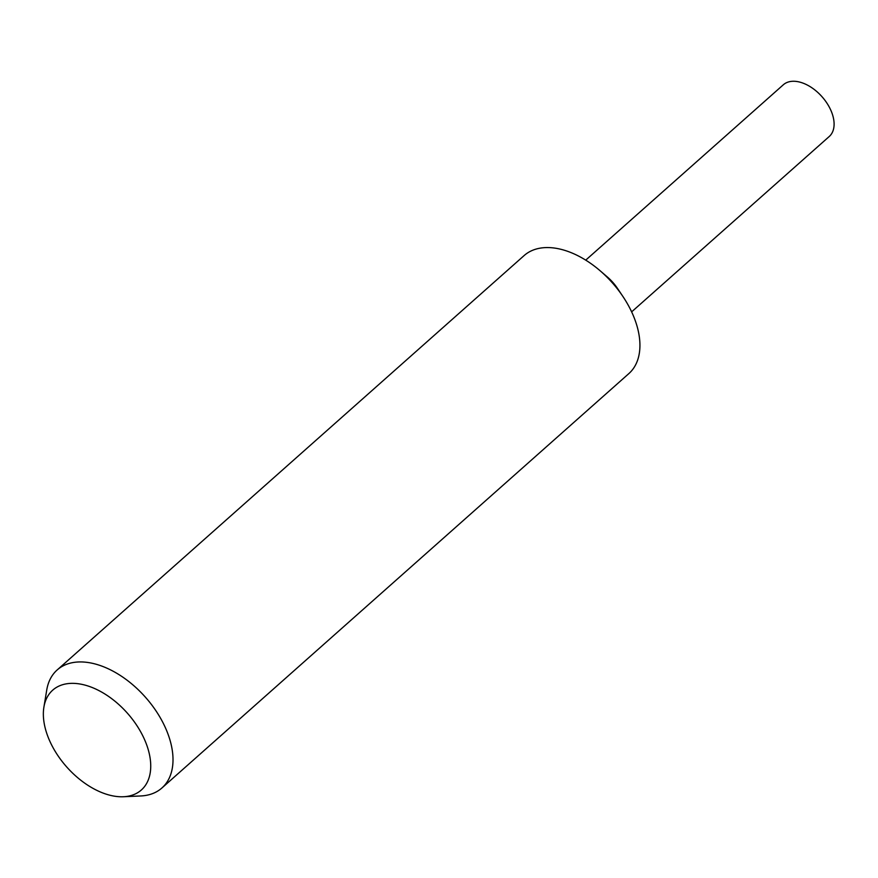 <?xml version="1.0" encoding="UTF-8"?>
<svg xmlns="http://www.w3.org/2000/svg" width="878" height="878" viewBox="0 0 878 878"><rect width="100%" height="100%" fill="white"/><g stroke="black" fill="none" stroke-linecap="round" stroke-linejoin="round"><path stroke-width="1.32" d="M43.9 707.141L46.732 690.064A78.899 47.917 48.4 0 1 57.169 669.958L524.1 255.586A78.899 47.917 48.4 0 1 600.036 270.687A78.899 47.917 48.4 0 1 622.864 296.413A78.899 47.917 48.4 0 1 629.317 307.212A78.899 47.917 48.4 0 1 628.835 373.611L161.914 787.983A78.899 47.917 48.4 0 1 140.71 795.962L123.414 796.741A66.75 40.542 48.4 0 1 52.329 746.311A66.75 40.542 48.4 0 1 43.9 707.141A66.75 40.542 48.4 0 1 85.232 685.169A66.75 40.542 48.4 0 1 141.753 733.81A66.75 40.542 48.4 0 1 123.414 796.741M600.036 270.687L607.422 277.042A34.582 21.006 48.4 0 1 617.432 288.324L622.864 296.413M57.169 669.958A78.899 47.917 48.4 0 1 162.397 721.584A78.899 47.917 48.4 0 1 161.914 787.983M585.725 260.14L783.33 84.771A34.582 21.006 48.4 0 1 829.447 107.401A34.582 21.006 48.4 0 1 829.238 136.507L631.633 311.866"/></g></svg>
